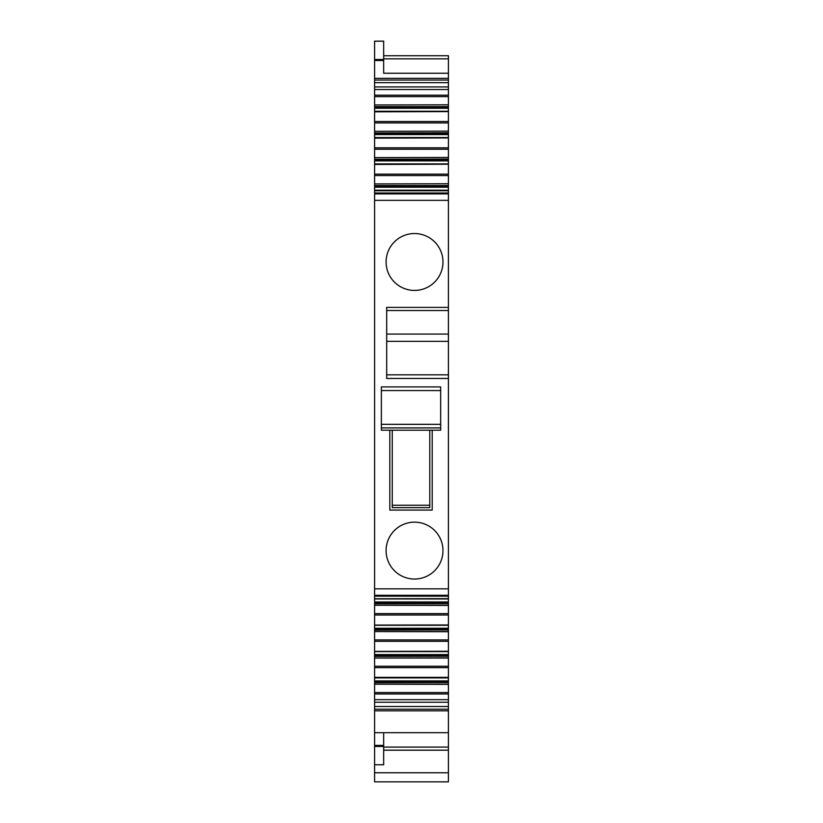 <?xml version="1.0" encoding="UTF-8"?>
<svg xmlns="http://www.w3.org/2000/svg" width="823" height="823" viewBox="0 0 823 823"><rect width="100%" height="100%" fill="white"/><g stroke="black" fill="none" stroke-linecap="round" stroke-linejoin="round"><path stroke-width="1.23" d="M440.665 427.919L381.368 427.919L381.368 430.203L440.665 430.203L440.665 386.923L381.368 386.923L381.368 390.555L440.665 390.555M381.368 427.919L381.368 390.555M392.262 430.203L392.262 505.229L429.771 505.229L429.771 430.203M392.262 505.229L392.262 507.647L429.771 507.647L429.771 505.229M448.412 658.04L374.588 658.04L448.412 657.886L448.412 667.648L374.588 667.648L374.588 677.71L448.412 677.576M374.588 667.648L374.588 666.239L448.412 666.239M374.588 658.04L374.588 666.239M374.588 657.886L374.588 656.24L448.412 656.24L374.588 656.415M374.588 651.26L374.588 656.24M448.412 656.24L448.412 651.394L374.588 651.394L448.412 651.26M448.412 631.725L374.588 631.57L448.412 631.57L448.412 641.333L374.588 641.333L374.588 651.044M374.588 641.333L374.588 639.924L448.412 639.924M374.588 631.725L374.588 639.924M374.588 631.57L374.588 629.924L448.412 629.924L374.588 630.109M374.588 624.955L374.588 629.924M448.412 629.924L448.412 625.079L374.588 625.079L448.412 624.955M448.412 605.409L374.588 605.255L448.412 605.255L448.412 615.018L374.588 615.018L374.588 624.729M374.588 615.018L374.588 613.608L448.412 613.608M374.588 605.409L374.588 613.608M374.588 605.255L374.588 603.619L448.412 603.619L374.588 603.794M374.588 598.64L374.588 603.619M448.412 603.619L448.412 598.774L374.588 598.774L448.412 598.64M448.412 598.414L448.412 596.171L374.588 596.171L374.588 598.414M374.588 596.171L374.588 190.535M448.412 190.535L374.588 190.401L374.588 187.212L448.412 187.212L448.412 193.004L374.588 193.004M448.412 187.212L448.412 185.566L374.588 185.566L374.588 187.212M374.588 185.566L448.412 185.566M374.588 183.92L448.412 183.766L374.588 183.92L374.588 185.381M374.588 183.766L374.588 174.157L448.412 174.157L448.412 175.566L374.588 175.566M448.412 164.219L374.588 164.446L374.588 174.157M374.588 164.096L374.588 160.897L448.412 160.897L448.412 164.096L374.588 164.096M448.412 160.897L448.412 159.251L374.588 159.251L374.588 160.897M374.588 159.251L448.412 159.065L374.588 159.251M374.588 157.605L448.412 157.45L374.588 157.605L374.588 159.065M374.588 157.45L374.588 147.842L448.412 147.842L448.412 149.251L374.588 149.251M448.412 137.914L374.588 138.13L374.588 147.842M374.588 137.78L374.588 134.581L448.412 134.581L448.412 137.78L374.588 137.78M448.412 134.581L448.412 132.935L374.588 132.935L374.588 134.581M374.588 132.935L448.412 132.76L374.588 132.935M374.588 131.289L448.412 131.135L374.588 131.289L374.588 132.76M374.588 131.135L374.588 121.526L448.412 121.526L448.412 122.936L374.588 122.936M448.412 111.599L374.588 111.815L374.588 121.526M374.588 111.465L374.588 108.266L448.412 108.266L448.412 111.465L374.588 111.465M448.412 108.266L448.412 106.62L374.588 106.62L374.588 108.266M374.588 106.62L448.412 106.62M374.588 104.974L448.412 104.819L374.588 104.974L374.588 106.445M374.588 104.819L374.588 95.211L448.412 95.211L448.412 96.62L374.588 96.62M374.588 86.919L448.412 86.919L448.412 82.66L374.588 82.66L374.588 95.211M374.588 82.66L374.588 41.15L383.662 41.15L383.662 59.493L374.588 59.493M383.662 750.206L448.412 750.206L448.412 781.85L374.588 781.85L374.588 710.835L448.412 710.835L448.412 732.696L383.662 732.696L383.662 745.401L374.588 745.401M374.588 709.231L448.412 709.231L448.412 710.835L374.588 710.835L374.588 699.673L448.412 699.673L448.412 702.256L374.588 702.256M448.412 684.355L374.588 684.201L448.412 684.201L448.412 693.964L374.588 693.964L374.588 699.673M374.588 693.964L374.588 692.555L448.412 692.555M374.588 684.355L374.588 692.555M374.588 684.201L374.588 682.555L448.412 682.555L374.588 682.73M374.588 677.576L374.588 682.555M448.412 667.648L448.412 680.909L374.588 680.909M448.412 657.886L448.412 656.415M448.412 641.333L448.412 651.044M448.412 631.57L448.412 630.109M448.412 615.018L448.412 624.729M448.412 605.255L448.412 603.794M448.412 596.171L448.412 588.826L374.588 588.826M374.588 200.349L448.412 200.349L448.412 307.38L386.687 307.38L386.687 378.457L448.412 378.457L448.412 588.826M414.525 579.042A28.435 28.435 0 0 0 442.969 550.608A28.435 28.435 0 0 0 414.525 522.163A28.435 28.435 0 0 0 386.09 550.608A28.435 28.435 0 0 0 414.525 579.042M389.835 510.075L389.835 430.203L432.198 430.203L432.198 510.075L389.835 510.075M414.525 290.416A28.435 28.435 0 0 0 442.969 261.971A28.435 28.435 0 0 0 414.525 233.537A28.435 28.435 0 0 0 386.09 261.971A28.435 28.435 0 0 0 414.525 290.416M448.412 200.349L448.412 193.004M448.412 183.92L448.412 185.381M448.412 183.766L448.412 175.566M448.412 164.446L448.412 174.157M448.412 157.605L448.412 159.065M448.412 157.45L448.412 149.251M448.412 138.13L448.412 147.842M448.412 131.289L448.412 132.76M448.412 131.135L448.412 122.936M448.412 111.815L448.412 121.526M448.412 104.974L448.412 106.445M448.412 104.819L448.412 96.62M374.588 89.501L448.412 89.501L448.412 95.211M448.412 86.919L448.412 89.501M448.412 82.66L448.412 80.047L374.588 80.047M448.412 80.047L448.412 73.247L383.662 73.247L383.662 59.493M383.662 764.783L374.588 764.783L383.662 764.752L383.662 745.401M374.588 732.696L383.662 732.696M448.412 709.231L448.412 702.256M448.412 693.964L448.412 699.673M448.412 684.201L448.412 682.73M448.412 682.555L448.412 680.909M448.412 750.206L448.412 732.696M448.412 55.738L383.662 55.738L448.412 55.738L448.412 73.247M448.412 307.38L448.412 310.518L386.687 310.518M448.412 378.457L448.412 310.518M448.412 374.825L386.687 374.825M448.412 341.339L386.687 341.339M448.412 334.076L386.687 334.076M448.412 58.845L383.662 58.845M448.412 747.089L383.662 747.089M381.368 424.329L440.665 424.329M448.412 677.36L374.588 677.36M374.588 655.005L448.412 655.005M448.412 654.594L374.588 654.594M374.588 651.6L448.412 651.6M374.588 628.69L448.412 628.69M448.412 628.278L374.588 628.278M374.588 625.285L448.412 625.285M374.588 602.374L448.412 602.374M448.412 601.963L374.588 601.963M374.588 598.969L448.412 598.969M448.412 595.307L374.588 595.307M448.412 193.868L374.588 193.868M448.412 190.761L374.588 190.761M448.412 190.206L374.588 190.206M448.412 186.8L374.588 186.8M448.412 163.89L374.588 163.89M448.412 160.485L374.588 160.485M448.412 137.575L374.588 137.575M448.412 134.17L374.588 134.17M448.412 111.259L374.588 111.259M448.412 107.864L374.588 107.864M374.588 78.339L448.412 78.339L374.588 78.329M374.588 60.532L383.662 60.532M374.588 41.191L383.662 41.191M448.412 772.776L374.588 772.776M374.588 746.451L383.662 746.451M448.412 706.515L374.588 706.515M374.588 681.31L448.412 681.31M374.588 677.915L448.412 677.915M383.662 750.165L448.412 750.165"/></g></svg>
